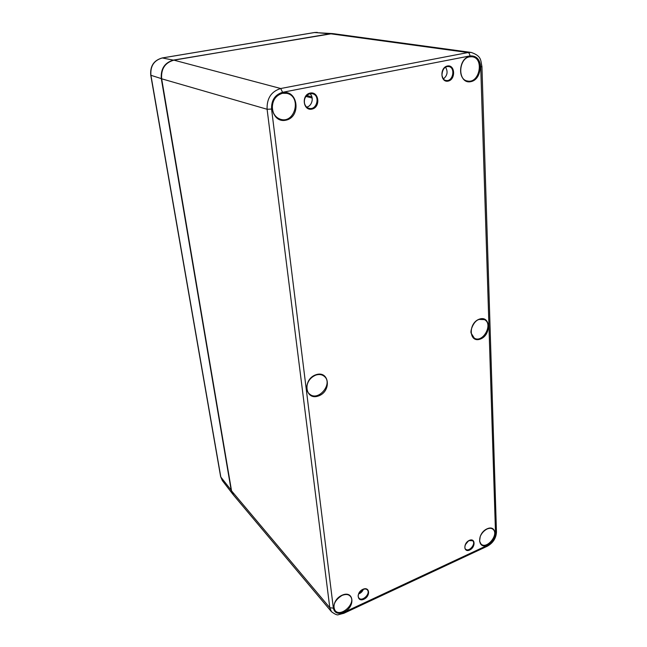 <?xml version="1.0" encoding="UTF-8"?>
<svg xmlns="http://www.w3.org/2000/svg" width="647" height="647" viewBox="0 0 647 647"><rect width="100%" height="100%" fill="white"/><g stroke="black" fill="none" stroke-linecap="round" stroke-linejoin="round"><path stroke-width="0.97" d="M468.145 541.224L465.411 544.564M465.347 544.709L468.274 541.135M362.967 590.242L359.586 593.558M358.648 593.954C360.864 593.097 362.449 591.544 363.404 589.296M443.438 78.91C447.417 75.537 448.12 71.631 445.557 67.199M306.67 107.087C312.113 106.148 314.272 97.187 309.873 93.694M472.633 540.738C476.305 543.593 469.083 552.433 465.711 549.198C464.481 549.618 463.907 543.529 469.196 540.617L472.633 540.738M362.66 589.441C364.633 588.608 366.186 588.754 367.31 589.886C370.933 593.534 362.215 602.106 358.956 598.079C358.535 597.537 356.012 594.617 362.846 589.522C364.965 588.738 366.453 588.859 367.31 589.886M447.093 66.576L448.67 66.544C455.755 67.361 453.07 81.91 446.131 80.479C439.984 79.913 440.809 67.458 447.093 66.576M309.962 93.661L312.477 93.726C320.621 95.481 316.933 110.71 308.983 108.308C302.286 107.022 303.079 94.64 309.962 93.661M479.459 319.1C467.991 322.934 468.865 343.274 480.187 339.125C491.421 335.316 490.83 315.194 479.459 319.1M479.144 319.424L484.385 319.626C493.637 323.799 482.929 343.5 474.324 338.171L471.17 333.229C469.981 330.908 473.669 320.467 479.33 319.432L484.385 319.626M487.644 545.243L344.01 612.337C338.155 614.529 334.604 613.146 333.359 608.172L271.57 109.068C271.287 100.269 274.959 94.68 282.585 92.303L469.932 55.933C476.273 55.521 479.872 59.192 480.729 66.948L495.521 533.185C495.198 538.417 492.569 542.437 487.644 545.243L487.337 546.214L343.727 613.356M315.946 374.734C302.303 379.312 305.036 400.881 318.453 395.972C331.79 391.435 329.452 370.108 315.946 374.734M282.626 92.658C266.807 95.659 270.357 123.69 285.877 120.196C301.292 117.188 298.275 89.593 282.626 92.658M469.948 56.265C456.944 58.707 458.06 84.547 470.862 81.651C483.56 79.185 482.816 53.725 469.948 56.265M487.054 528.834C476.79 533.468 477.494 549.901 487.636 545.033C497.713 540.439 497.236 524.135 487.054 528.834M341.988 595.248C330.002 600.675 332.17 617.78 343.986 612.119C355.729 606.757 353.869 589.773 341.988 595.248M310.196 93.063C301.17 94.777 302.982 111.074 311.903 109.117C320.799 107.394 319.165 91.251 310.196 93.063M362.878 589.32C355.996 592.442 357.104 602.462 363.929 599.211C370.739 596.113 369.728 586.142 362.878 589.32M469.261 540.415C463.115 543.197 463.6 552.926 469.698 550.015C475.78 547.249 475.375 537.568 469.261 540.415M447.425 65.994C439.612 67.482 440.381 82.824 448.12 81.118C455.836 79.63 455.197 64.425 447.425 65.994M315.728 375.05C318.898 374.047 321.632 374.387 323.953 376.085C333.803 383.04 318.413 402.208 309.525 394.007C303.71 389.599 307.665 377.427 315.728 375.05M282.415 93.273L286.888 93.37C302.165 96.565 294.814 124.475 280.2 119.169C268.602 116.225 270.3 94.963 282.415 93.273M469.601 56.847L471.962 56.758C484.441 57.769 479.718 83.698 467.652 81.037C457.186 79.961 458.82 58.319 469.601 56.847M486.762 528.979C489.213 527.92 491.251 527.992 492.86 529.197C499.46 533.953 486.997 549.748 481.069 544.119L479.564 541.175L480.244 536.42C481.74 533.112 483.988 530.653 486.989 529.036C489.512 528.009 491.469 528.065 492.86 529.197M341.786 595.369C345.393 593.857 348.215 594.132 350.253 596.194C356.764 602.867 340.645 618.047 335.017 610.477C332.445 605.228 334.758 600.214 341.956 595.45C345.676 593.978 348.442 594.229 350.253 596.194M330.132 33.757L333.44 33.684L330.156 33.749L173.881 60.155L330.196 33.741L467.975 52.553C469.099 52.892 469.754 54.016 469.932 55.933M161.645 78.748L161.653 78.797C160.925 68.897 165.009 62.686 173.914 60.155L280.725 88.518C271.271 91.453 266.734 98.368 267.098 109.262L329.792 607.719L331.434 611.682C335.073 614.391 337.435 615.386 338.527 614.65L343.856 613.291L344.01 612.337M231.529 490.733L161.653 78.797L267.098 109.262L271.57 109.068M331.434 611.682L233.397 494.955L231.553 490.879L329.792 607.719L333.359 608.172M481.934 66.406L481.934 66.495C480.559 60.592 481.926 56.119 471.234 52.447L467.975 52.553L280.725 88.518L282.585 92.303M487.151 546.294L487.337 546.214C493.014 543.011 496.063 538.312 496.467 532.109L495.521 533.185M496.459 531.842L481.934 66.495L480.729 66.948M306.662 95.521L311.894 96.832M305.894 96.419L312.178 98.012M314.434 32.552L332.429 33.579L173.558 60.074C164.67 62.597 160.585 68.8 161.313 78.691L231.222 490.466L233.13 494.615L222.39 480.664L220.619 476.54L150.759 75.189M162.065 58.004L314.774 32.496L329.865 33.798M314.571 32.504L162.211 57.955C153.824 60.317 150.015 66.051 150.751 75.149L150.921 75.295C150.209 66.075 154.002 60.3 162.324 57.963L173.671 60.195M231.48 490.572L220.821 477.041L150.921 75.295L161.613 78.699M332.922 33.628L332.429 33.579L332.922 33.628M309.525 394.007C307.778 392.761 306.864 390.448 306.783 387.068C307.487 381.366 310.52 377.363 315.873 375.074C319.06 374.103 321.753 374.435 323.953 376.085M446.131 80.479C444.238 80.592 442.847 78.821 441.941 75.157C442.297 70.135 444.044 67.272 447.174 66.576L448.67 66.544M280.2 119.169C276.067 117.665 273.463 114.454 272.387 109.553C271.894 101.061 275.258 95.635 282.472 93.273L286.888 93.37M467.652 81.037C457.421 80.317 458.974 58.101 469.673 56.839L471.962 56.758M308.983 108.308C306.735 107.661 305.238 106.003 304.486 103.326C303.864 98.546 305.707 95.319 310.034 93.661L312.477 93.726M231.521 490.798L161.629 78.78C160.901 68.889 164.985 62.678 173.881 60.155M233.397 494.955L231.529 490.822M471.234 52.447L333.44 33.684M314.62 32.496L317.321 32.39M220.635 476.653L222.39 480.664"/></g></svg>
